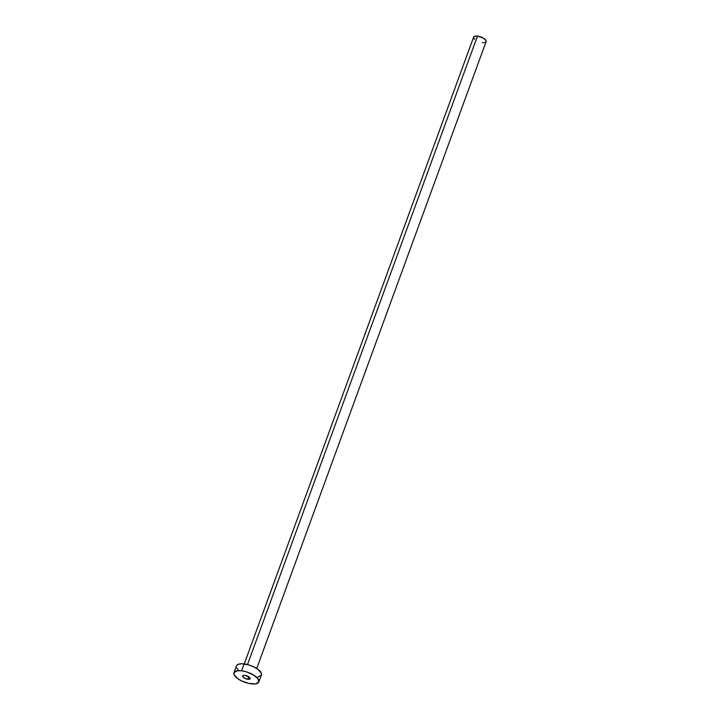 <?xml version="1.0" encoding="UTF-8"?>
<svg xmlns="http://www.w3.org/2000/svg" width="720" height="720" viewBox="0 0 720 720"><rect width="100%" height="100%" fill="white"/><g stroke="black" fill="none" stroke-linecap="round" stroke-linejoin="round"><path stroke-width="1.08" d="M247.851 679.284A3.978 1.557 20.1 0 1 244.089 677.916A3.978 1.557 20.1 0 1 242.676 675.963A3.978 1.557 20.1 0 1 244.971 675.378L243.279 675.459L242.631 676.179L244.305 678.051L247.851 679.284L250.119 678.78L249.093 676.989L244.971 675.378A3.978 1.557 20.1 0 1 248.733 676.737A3.978 1.557 20.1 0 1 250.155 678.699A3.978 1.557 20.1 0 1 247.851 679.284L248.769 676.764L247.851 679.284M256.707 668.502L486.117 41.616A6.633 2.592 -159.9 0 0 483.75 38.349A6.633 2.592 -159.9 0 0 477.486 36.081L247.491 664.578L477.486 36.081A6.633 2.592 -159.9 0 0 473.652 37.053L244.242 663.948M241.623 670.815A13.275 5.184 20.1 0 1 254.142 675.36A13.275 5.184 20.1 0 1 258.876 681.894A13.275 5.184 20.1 0 1 251.199 683.838A13.275 5.184 20.1 0 1 238.68 679.293A13.275 5.184 20.1 0 1 233.946 672.768A13.275 5.184 20.1 0 1 241.623 670.815L244.143 663.93L241.623 670.815L246.438 671.868L253.431 674.919L258.057 678.789L258.759 682.155L255.294 683.901L248.841 683.433L241.569 680.904L237.483 678.474L234.054 674.631L234.063 672.498L237.528 670.752L241.623 670.815M258.876 681.894L261.396 675.009A13.275 5.184 -159.9 0 0 256.662 668.475A13.275 5.184 -159.9 0 0 244.143 663.93A13.275 5.184 -159.9 0 0 236.466 665.883L233.946 672.768M238.446 670.284L236.574 667.746M236.583 665.613L238.482 664.218L241.965 663.768L248.958 664.983L253.782 666.873L257.859 669.303L261.288 673.146L261.279 675.27L257.814 677.016M474.642 39.258L473.706 37.989M473.715 36.918L475.443 36.045L477.486 36.081L483.399 38.133L486.063 40.689L485.694 42.156L484.326 42.624M483.372 42.669L482.283 42.588"/></g></svg>
